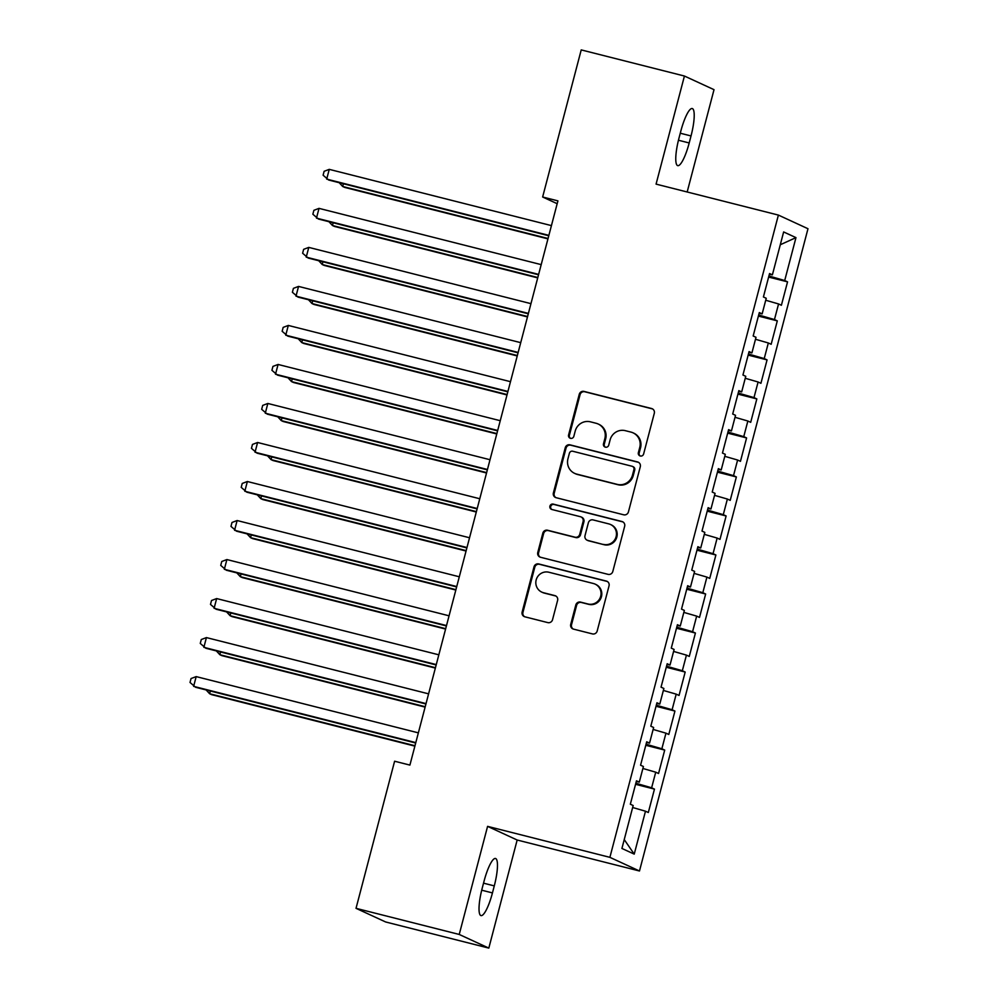 <?xml version="1.0" encoding="UTF-8"?>
<svg xmlns="http://www.w3.org/2000/svg" width="998" height="998" viewBox="0 0 998 998"><rect width="100%" height="100%" fill="white"/><g stroke="black" fill="none" stroke-linecap="round" stroke-linejoin="round"><path stroke-width="1.5" d="M640.292 455.999A2.769 2.707 -65.2 0 0 643.623 453.99L654.301 413.297A3.967 3.867 -65.2 0 0 651.557 408.519L584.017 391.416A3.967 3.867 -65.2 0 0 579.264 394.297L568.586 434.991A2.769 2.707 -65.2 0 0 570.507 438.334A2.769 2.707 -65.2 0 0 573.838 436.313L575.222 431.049A12.675 12.375 -65.2 0 1 590.442 421.83L596.068 423.264A12.675 12.375 -65.2 0 1 604.863 438.559L603.478 443.823A2.769 2.707 -65.2 0 0 605.399 447.166A2.769 2.707 -65.2 0 0 608.73 445.158L610.115 439.881A12.675 12.375 -65.2 0 1 625.334 430.674L630.961 432.097A12.675 12.375 -65.2 0 1 639.755 447.391L638.371 452.655A2.769 2.707 -65.2 0 0 640.292 455.999M570.731 624.336A3.967 3.867 -65.2 0 0 573.476 629.114L592.425 633.905A3.967 3.867 -65.2 0 0 597.178 631.035L609.042 585.838A3.967 3.867 -65.2 0 0 606.285 581.061L538.758 563.957A3.967 3.867 -65.2 0 0 534.005 566.839L522.141 612.036A3.967 3.867 -65.2 0 0 524.886 616.814L547.777 622.602A3.967 3.867 -65.2 0 0 552.53 619.721L557.608 600.384A3.967 3.867 -65.2 0 0 554.863 595.606L543.511 592.725A10.604 10.342 -65.2 0 1 536.45 579.04A10.604 10.342 -65.2 0 1 548.888 572.241L593.348 583.493A10.604 10.342 -65.2 0 1 600.409 597.191A10.604 10.342 -65.2 0 1 587.972 603.99L580.562 602.106A3.967 3.867 -65.2 0 0 575.809 604.988L570.731 624.336L571.53 624.698A3.967 3.867 -65.2 0 0 573.239 629.039M459.23 934.452L488.82 948.1L517.164 840.017L487.585 826.369L459.23 934.452L356.024 908.33L394.609 761.225L409.904 765.092L557.919 200.872L542.638 197.005L557.183 203.704M487.585 826.369L609.89 857.344L778.39 215.081L807.981 228.729L639.481 870.992L609.89 857.344M687.173 191.99L714.019 89.67L684.428 76.035L656.073 184.119L778.39 215.081M684.428 76.035L581.223 49.9L542.638 197.005M623.675 514.793A3.967 3.867 -65.2 0 0 628.428 511.912L640.292 466.727A3.967 3.867 -65.2 0 0 637.535 461.937L570.008 444.846A3.967 3.867 -65.2 0 0 565.255 447.728L553.391 492.912A3.967 3.867 -65.2 0 0 556.136 497.703L623.675 514.793M624.661 526.283L612.809 571.467A3.967 3.867 -65.2 0 1 608.044 574.349L540.517 557.258A3.967 3.867 -65.2 0 1 537.772 552.468L542.837 533.132A3.967 3.867 -65.2 0 1 547.603 530.25L574.985 537.186A3.967 3.867 -65.2 0 0 579.738 534.304L583.106 521.48A3.967 3.867 -65.2 0 0 580.362 516.702L551.844 509.479A2.769 2.707 -65.2 0 1 549.998 505.899A2.769 2.707 -65.2 0 1 553.254 504.115L621.916 521.505A3.967 3.867 -65.2 0 1 624.661 526.283M768.622 277.07L787.547 281.848L784.702 280.538L795.967 237.624L783.642 231.948L772.39 274.862L769.545 273.552L763.408 296.967L766.239 298.277L762.148 313.883L759.316 312.574L753.166 335.989L756.01 337.299L751.918 352.905L749.074 351.595L742.936 375.011L745.768 376.308L741.676 391.927L738.844 390.617L732.694 414.02L735.538 415.33L731.447 430.936L728.602 429.627L722.465 453.042L725.297 454.352L721.205 469.958L718.36 468.648L712.223 492.064L715.067 493.374L710.963 508.98L708.131 507.67L701.993 531.086L704.825 532.396L700.733 548.002L697.889 546.692L691.751 570.108L694.596 571.405L690.491 587.024L687.659 585.714L681.509 609.117L684.354 610.427L680.262 626.033L677.417 624.723L671.28 648.139L674.112 649.449L670.02 665.055L667.188 663.745L661.038 687.16L663.882 688.47L659.79 704.077L656.946 702.767L650.808 726.182L653.64 727.492L649.548 743.098L646.704 741.788L640.566 765.204L643.411 766.501L639.306 782.12L636.475 780.81L630.337 804.213L633.169 805.523L621.916 848.45L634.229 854.126L624.237 839.58M787.547 281.848L781.397 305.263L778.565 303.953L774.46 319.56L758.68 314.994M758.393 316.079L777.305 320.869L774.46 319.56M777.305 320.869L771.167 344.285L768.323 342.975L764.231 358.581L748.438 354.016M748.151 355.101L767.063 359.891L764.231 358.581M767.063 359.891L760.925 383.307L758.093 381.997L753.989 397.603L738.208 393.037M737.921 394.123L756.833 398.913L753.989 397.603M756.833 398.913L750.696 422.329L747.851 421.019L743.76 436.625L727.966 432.059M727.679 433.144L746.591 437.935L743.76 436.625M746.591 437.935L740.454 461.338L737.609 460.028L733.518 475.634L717.724 471.068M717.45 472.166L736.362 476.944L733.518 475.634M736.362 476.944L730.212 500.36L727.38 499.05L723.288 514.656L707.495 510.09M707.208 511.176L726.12 515.966L723.288 514.656M726.12 515.966L719.982 539.382L717.138 538.072L713.046 553.678L697.253 549.112M696.966 550.197L715.89 554.988L713.046 553.678M715.89 554.988L709.74 578.403L706.908 577.094L702.817 592.7L687.023 588.134M686.736 589.219L705.648 594.01L702.817 592.7M705.648 594.01L699.511 617.413L696.666 616.115L692.575 631.722L676.781 627.156M676.494 628.241L695.419 633.031L692.575 631.722M695.419 633.031L689.269 656.435L686.437 655.125L682.333 670.731L666.552 666.165M666.265 667.263L685.177 672.041L682.333 670.731M685.177 672.041L679.039 695.456L676.195 694.146L672.103 709.753L656.31 705.187M656.023 706.272L674.935 711.063L672.103 709.753M674.935 711.063L668.797 734.478L665.953 733.168L661.861 748.774L646.08 744.209M645.793 745.294L664.705 750.084L661.861 748.774M664.705 750.084L658.555 773.5L655.723 772.19L651.632 787.796L635.838 783.23M635.551 784.316L654.463 789.106L651.632 787.796M654.463 789.106L648.326 812.509L645.481 811.212L634.229 854.126M639.306 782.12L636.287 781.521M645.481 811.212L632.657 807.494M649.548 743.098L646.529 742.5M655.723 772.19L642.887 768.472M659.79 704.077L656.759 703.478M665.953 733.168L653.129 729.451M670.02 665.055L667.001 664.456M676.195 694.146L663.358 690.441M680.262 626.033L677.23 625.434M686.437 655.125L673.6 651.42M690.491 587.024L687.472 586.425M696.666 616.115L683.842 612.398M700.733 548.002L697.702 547.403M706.908 577.094L694.072 573.376M710.963 508.98L707.944 508.381M717.138 538.072L704.314 534.354M721.205 469.958L718.173 469.359M727.38 499.05L714.543 495.345M731.447 430.936L728.415 430.338M737.609 460.028L724.785 456.323M741.676 391.927L738.657 391.328M747.851 421.019L735.015 417.301M751.918 352.905L748.887 352.306M758.093 381.997L745.256 378.279M762.148 313.883L759.129 313.285M768.323 342.975L755.486 339.27M772.39 274.862L769.358 274.263M778.565 303.953L765.728 300.248M356.024 908.33L385.615 921.965L488.82 948.1M517.164 840.017L639.481 870.992M795.967 237.624L780.286 244.747M784.702 280.538L768.909 275.972M691.028 135.94A25.836 5.551 104.2 0 0 692.263 108.532A25.836 5.551 104.2 0 0 680.798 131.212L678.952 138.235A25.836 5.551 104.2 0 0 677.729 165.643A25.836 5.551 104.2 0 0 689.194 142.964L691.028 135.94L680.274 133.221M482.209 888.195A25.836 5.551 104.2 0 0 480.986 915.603A25.836 5.551 104.2 0 0 492.451 892.911L494.284 885.887A25.836 5.551 104.2 0 0 495.507 858.48A25.836 5.551 104.2 0 0 484.055 881.172L482.209 888.195M640.254 455.986A2.769 2.707 -65.2 0 1 639.169 453.03L640.554 447.765A12.675 12.375 -65.2 0 0 633.855 433.207L633.056 432.833M598.164 424L598.962 424.375A12.675 12.375 -65.2 0 1 605.661 438.92L604.277 444.197A2.769 2.707 -65.2 0 0 605.362 447.154M652.605 408.955A3.967 3.867 -65.2 0 0 652.355 408.881L584.828 391.777A3.967 3.867 -65.2 0 0 580.063 394.659L569.384 435.353A2.769 2.707 -65.2 0 0 570.469 438.322M638.583 462.386A3.967 3.867 -65.2 0 0 638.333 462.311L570.806 445.208A3.967 3.867 -65.2 0 0 566.053 448.09L554.189 493.286A3.967 3.867 -65.2 0 0 555.898 497.628M633.93 469.609A2.769 2.707 -65.2 0 0 632.008 466.253L572.727 451.246A2.769 2.707 -65.2 0 0 569.396 453.267L567.937 458.818A12.675 12.375 -65.2 0 0 576.732 474.112L617.251 484.379A12.675 12.375 -65.2 0 0 632.47 475.16L633.93 469.609L634.728 469.971A2.769 2.707 -65.2 0 0 633.268 466.79L632.47 466.415M574.636 473.376L575.434 473.738A12.675 12.375 -65.2 0 0 577.53 474.487L576.732 474.112M634.728 469.971L633.268 475.522A12.675 12.375 -65.2 0 1 618.049 484.741L577.53 474.487M581.023 516.927L581.822 517.301A3.967 3.867 -65.2 0 1 583.905 521.842L580.549 534.679A3.967 3.867 -65.2 0 1 575.784 537.56L548.401 530.624A3.967 3.867 -65.2 0 0 543.648 533.506L538.571 552.842A3.967 3.867 -65.2 0 0 540.267 557.183M622.964 521.942A3.967 3.867 -65.2 0 0 622.715 521.867L554.052 504.489A2.769 2.707 -65.2 0 0 551.807 509.467M603.403 544.384A10.604 10.342 -65.2 0 0 610.539 524.511A10.604 10.342 -65.2 0 0 608.78 523.888L593.124 519.921A3.967 3.867 -65.2 0 0 588.358 522.802L585.003 535.639A3.967 3.867 -65.2 0 0 587.747 540.417L604.214 544.746A10.604 10.342 -65.2 0 0 611.337 524.886L610.539 524.511M587.086 540.18L587.884 540.554A3.967 3.867 -65.2 0 0 588.546 540.791L587.747 540.417M604.214 544.746L588.546 540.791M595.095 584.117L595.893 584.479A10.604 10.342 -65.2 0 1 588.77 604.351L581.36 602.48A3.967 3.867 -65.2 0 0 576.607 605.362L571.53 624.698M541.764 592.113L542.563 592.475A10.604 10.342 -65.2 0 0 544.309 593.099L543.511 592.725M555.911 596.043A3.967 3.867 -65.2 0 0 555.661 595.968L544.309 593.099M607.333 581.497A3.967 3.867 -65.2 0 0 607.096 581.422L539.556 564.319A3.967 3.867 -65.2 0 0 534.803 567.201L522.94 612.398A3.967 3.867 -65.2 0 0 524.649 616.739M343.412 183.757L342.688 186.489L344.697 187.412L547.952 238.871M339.195 182.696L342.688 186.489L548.052 238.485M548.875 235.366L326.695 179.116L329.253 169.361L551.432 225.61M548.775 235.753L328.704 180.039L323.103 175.199L324.125 171.307L329.253 169.361M333.17 222.779L332.459 225.511L334.455 226.434L537.722 277.893M328.953 221.706L332.459 225.511L537.822 277.506M322.94 261.8L322.217 264.52L324.225 265.443L527.48 316.915M318.724 260.728L322.217 264.52L527.58 316.528M538.633 274.388L316.466 218.125L319.023 208.37L541.203 264.632M538.533 274.774L318.462 219.049L312.861 214.221L313.883 210.316L319.023 208.37M528.404 313.409L306.224 257.147L308.781 247.392L530.961 303.654M528.304 313.796L308.22 258.07L302.619 253.243L303.642 249.338L308.781 247.392M312.698 300.822L311.987 303.542L313.983 304.465L517.238 355.937M308.482 299.749L311.987 303.542L517.351 355.538M302.469 339.831L301.745 342.564L303.741 343.487L507.009 394.946M298.252 338.771L301.745 342.564L507.109 394.559M518.162 352.419L295.994 296.169L298.552 286.414L520.719 342.663M518.062 352.818L297.99 297.092L292.389 292.264L293.412 288.36L298.552 286.414M507.932 391.441L285.752 335.191L288.31 325.435L510.489 381.685M507.82 391.827L287.748 336.114L282.147 331.286L283.17 327.381L288.31 325.435M292.227 378.853L291.516 381.585L293.512 382.508L496.767 433.968M288.01 377.793L291.516 381.585L496.879 433.581M497.69 430.462L275.51 374.213L278.08 364.457L500.248 420.707M497.59 430.849L277.519 375.136L271.918 370.295L272.941 366.403L278.08 364.457M281.985 417.875L281.274 420.607L283.27 421.53L486.537 472.99M277.781 416.802L281.274 420.607L486.637 472.603M487.461 469.484L265.281 413.222L267.838 403.466L490.018 459.729M487.348 469.871L267.277 414.145L261.676 409.317L262.699 405.413L267.838 403.466M271.755 456.897L271.032 459.616L273.04 460.54L476.296 512.011M267.539 455.824L271.032 459.616L476.395 511.625M477.219 508.506L255.039 452.244L257.596 442.488L479.776 498.751M477.119 508.893L257.047 453.167L251.446 448.339L252.469 444.434L257.596 442.488M261.513 495.919L260.802 498.638L262.798 499.561L466.066 551.033M257.297 494.846L260.802 498.638L466.166 550.634M466.977 547.515L244.809 491.266L247.367 481.51L469.547 537.76M466.877 547.914L246.805 492.189L241.204 487.361L242.227 483.456L247.367 481.51M251.284 534.928L250.56 537.66L252.569 538.583L455.824 590.043M247.067 533.868L250.56 537.66L455.924 589.656M456.747 586.537L234.567 530.287L237.125 520.532L459.305 576.782M456.647 586.924L236.563 531.21L230.975 526.383L231.998 522.478L237.125 520.532M241.042 573.95L240.331 576.682L242.327 577.605L445.595 629.064M236.825 572.889L240.331 576.682L445.694 628.678M446.505 625.559L224.338 569.309L226.895 559.554L449.063 615.803M446.405 625.946L226.334 570.232L220.733 565.392L221.756 561.5L226.895 559.554M230.812 612.972L230.089 615.704L232.085 616.627L435.353 668.086M226.596 611.899L230.089 615.704L435.452 667.699M436.276 664.581L214.096 608.318L216.653 598.563L438.833 654.825M436.176 664.967L216.092 609.242L210.491 604.414L211.514 600.509L216.653 598.563M220.57 651.993L219.859 654.713L221.855 655.636L425.111 707.108M216.354 650.921L219.859 654.713L425.223 706.721M426.034 703.602L203.866 647.34L206.424 637.585L428.591 693.847M425.934 703.989L205.862 648.263L200.261 643.436L201.284 639.531L206.424 637.585M210.328 691.003L209.617 693.735L211.613 694.658L414.881 746.13M206.124 689.942L209.617 693.735L414.981 745.731M415.804 742.612L193.624 686.362L196.182 676.607L418.362 732.856M415.692 743.011L195.62 687.285L190.019 682.457L191.042 678.553L196.182 676.607M640.554 447.765L639.755 447.391M604.277 444.197L603.478 443.823M605.661 438.92L604.863 438.559M569.384 435.353L568.586 434.991M580.063 394.659L579.264 394.297M584.828 391.777L584.017 391.416M652.355 408.881L651.557 408.519M639.169 453.03L638.371 452.655M554.189 493.286L553.391 492.912M566.053 448.09L565.255 447.728M570.806 445.208L570.008 444.846M638.333 462.311L637.535 461.937M618.049 484.741L617.251 484.379M633.268 475.522L632.47 475.16M538.571 552.842L537.772 552.468M543.648 533.506L542.837 533.132M548.401 530.624L547.603 530.25M575.784 537.56L574.985 537.186M580.549 534.679L579.738 534.304M583.905 521.842L583.106 521.48M554.052 504.489L553.254 504.115M622.715 521.867L621.916 521.505M576.607 605.362L575.809 604.988M581.36 602.48L580.562 602.106M588.77 604.351L587.972 603.99M555.661 595.968L554.863 595.606M522.94 612.398L522.141 612.036M534.803 567.201L534.005 566.839M539.556 564.319L538.758 563.957M607.096 581.422L606.285 581.061M678.453 140.244L689.194 142.964M481.697 890.191L492.451 892.911M483.531 883.168L494.284 885.887"/></g></svg>
